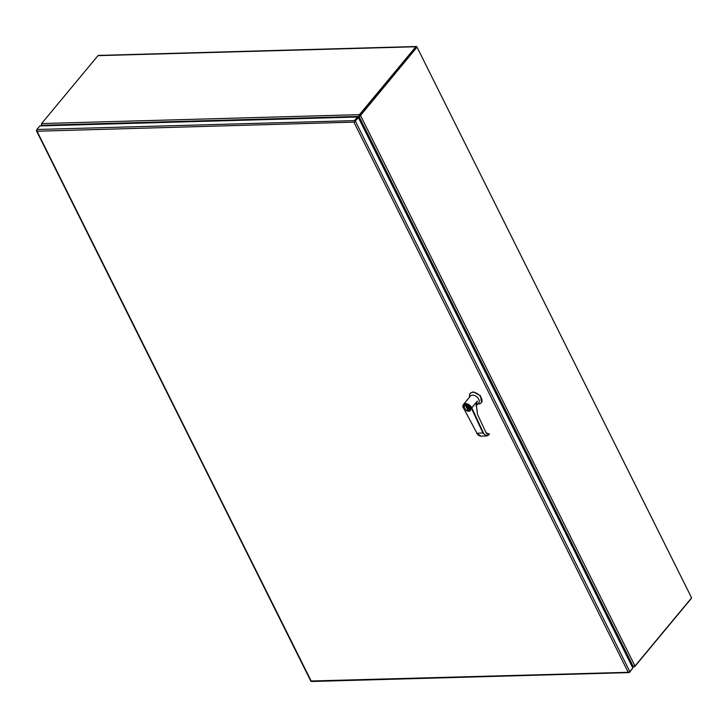 <?xml version="1.0" encoding="UTF-8"?>
<svg xmlns="http://www.w3.org/2000/svg" width="728" height="728" viewBox="0 0 728 728"><rect width="100%" height="100%" fill="white"/><g stroke="black" fill="none" stroke-linecap="round" stroke-linejoin="round"><path stroke-width="1.09" d="M354.427 121.858L357.767 117.681L354.791 121.267M354.218 122.113L37.055 131.24L36.901 130.512M354.372 121.867L354.463 120.602L357.439 117.017L358.413 117.663L354.008 122.359M628.928 672.044L628.109 672.117L629.856 671.671L632.841 668.086L358.413 117.663M310.983 680.598L311.238 681.435L311.957 681.244M36.637 130.676L36.591 130.139M357.439 117.017L39.849 125.917L36.864 129.502L37.055 131.231L36.555 130.185M37.055 131.24L311.156 680.999L628.883 672.29M628.109 672.117L354.017 122.359L354.518 121.876M629.547 672.354L632.432 668.568M42.415 125.844L42.015 125.316M691.354 598.143A1.247 0.792 -91.6 0 1 691.081 598.78L634.68 666.675L634.443 666.202M416.334 47.329L359.778 115.315L359.45 114.651L415.852 46.756A1.247 0.792 -91.6 0 1 416.316 46.501A1.247 0.792 -91.6 0 1 416.971 47.002L691.209 597.042A1.247 0.792 -91.6 0 1 691.291 597.233M416.316 46.501L98.444 55.41A1.247 0.792 88.4 0 0 97.989 55.656L41.587 123.551L41.96 125.28L42.788 125.835M633.214 666.266L634.607 666.739L632.286 666.985M358.522 117.881L417.026 47.147L691.6 597.852L634.989 666.002L360.424 115.297L358.813 116.407L359.45 114.651L41.587 123.551M632.04 666.475L633.06 666.448L631.513 665.419M358.422 117.69L359.232 115.907M41.96 125.28L358.813 116.407L358.249 117.672M476.167 405.969L478.778 402.821A5.36 3.34 -140.3 0 0 477.932 397.989A5.36 3.34 -140.3 0 0 472.518 395.113A5.36 3.34 -140.3 0 0 470.534 395.968L463.499 404.44A5.36 3.34 39.7 0 1 465.492 403.585A5.36 3.34 39.7 0 1 471.744 407.744L477.377 401.092L476.267 404.641L477.495 414.323L476.23 404.613L477.295 401.31L476.276 404.632M477.914 403.867A7.262 4.523 -140.3 0 0 478.624 403.894A7.262 4.523 -140.3 0 0 481.317 402.739A7.262 4.523 -140.3 0 0 480.18 396.187A7.262 4.523 -140.3 0 0 472.845 392.301A7.262 4.523 -140.3 0 0 470.151 393.457A7.262 4.523 -140.3 0 0 469.66 397.015M481.49 402.511L480.544 395.75L473.209 391.864L470.343 393.247M470.352 410.528L465.938 405.032L464.464 405.705A3.804 2.366 39.7 0 1 465.875 405.105A3.804 2.366 39.7 0 1 469.724 407.143A3.804 2.366 39.7 0 1 470.315 410.574A3.804 2.366 39.7 0 1 468.905 411.174A3.804 2.366 39.7 0 1 467.886 411.038M477.295 401.31L471.78 407.817L483.428 432.905C485.103 435.854 487.032 436.372 489.234 434.452L485.949 432.523L477.404 414.114M476.267 404.677L476.531 403.612M471.344 408.035L471.78 407.817L471.307 407.962L482.992 433.105L486.641 435.981L489.089 434.743M463.536 408.053L463.59 408.181C459.85 403.467 470.306 403.175 471.307 407.962M483.428 432.905L476.958 433.278L480.917 436.136L486.641 435.981L489.216 434.689L489.007 433.724M487.023 433.661L487.742 433.879M487.014 434.243L487.906 433.779M487.305 433.906L488.834 433.597A4.031 2.512 -89.5 0 1 487.842 433.915A4.031 2.512 -89.5 0 1 485.958 432.514L487.842 433.915M468.614 410.155L466.739 406.379L465.938 406.406L467.822 410.173L468.614 410.155M468.55 410.019L467.822 410.173M467.931 410.037L466.12 406.397M417.026 47.147L416.389 47.165L359.778 115.315M359.568 115.989L359.104 116.598L633.151 666.247L634.989 666.002M633.151 666.247L631.312 665.028M354.463 120.602L36.864 129.502M629.856 671.671L355.428 121.248M97.989 55.656L415.852 46.756M465.856 405.423C468.614 404.322 472.463 412.048 468.695 411.129C465.938 412.239 462.089 404.504 465.856 405.423M463.481 407.935A5.36 3.34 39.7 0 1 463.499 404.44L463.59 408.181M464.446 408.19A3.804 2.366 39.7 0 1 464.464 405.705C463.772 408.517 465.228 410.355 468.823 411.22L470.379 410.501M463.499 407.98L476.958 433.278L463.627 408.244M476.867 433.096L476.831 433.233C477.978 435.126 479.333 436.09 480.917 436.136M629.092 672.599L311.493 681.499M310.829 681.126L36.4 130.712M41.669 125.862L41.25 125.025"/></g></svg>
